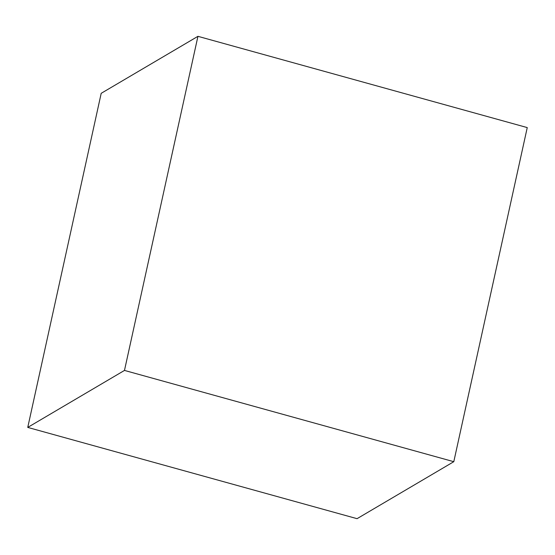 <?xml version="1.0" encoding="UTF-8"?>
<svg xmlns="http://www.w3.org/2000/svg" width="555" height="555" viewBox="0 0 555 555"><rect width="100%" height="100%" fill="white"/><g stroke="black" fill="none" stroke-linecap="round" stroke-linejoin="round"><path stroke-width="0.83" d="M124.48 370.428L27.75 427.412L357.059 518.675L453.796 461.691L124.48 370.428L453.796 461.691L527.25 127.588L197.941 36.325L527.25 127.588L453.796 461.691L357.059 518.675L27.75 427.412L101.204 93.309L197.941 36.325L124.48 370.428L197.941 36.325L101.204 93.309L27.75 427.412L124.48 370.428"/></g></svg>
